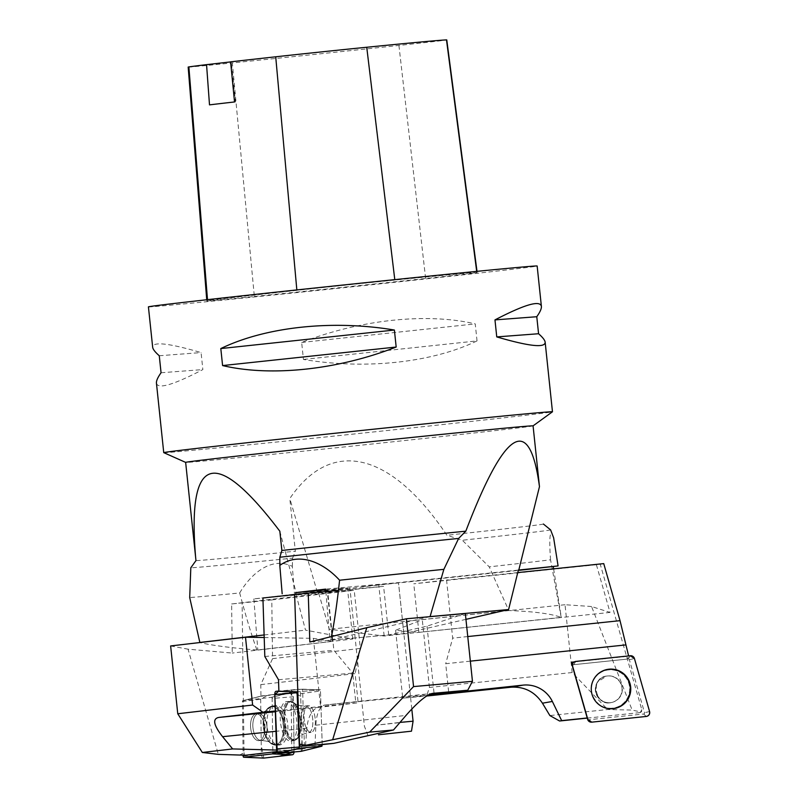 <?xml version="1.0" encoding="UTF-8"?>
<svg xmlns="http://www.w3.org/2000/svg" width="798" height="798" viewBox="0 0 798 798"><rect width="100%" height="100%" fill="white"/><g stroke="black" fill="none" stroke-linecap="round" stroke-linejoin="round"><path stroke-width="0.6" stroke-dasharray="3.99 2.99" d="M163.76 452.646A195.44 1.367 174 0 0 256.677 444.037A195.44 1.367 174 0 0 452.177 423.519A195.44 1.367 174 0 0 552.465 411.788M148.418 306.861A195.44 1.367 174 0 0 241.355 298.262A195.44 1.367 174 0 0 437.883 277.634A195.44 1.367 174 0 0 537.154 266.003M156.438 383.11C157.715 389.514 173.196 385.005 202.862 369.584L201.076 352.576C168.797 343.15 152.657 341.364 152.667 347.23M477.034 340.906L475.239 323.898C426.78 312.507 360.098 319.629 301.654 342.442L303.449 359.449C365.374 369.823 432.057 362.701 477.034 340.906L303.449 359.449M254.343 296.457A214.981 1.496 174 0 0 425.633 278.492A83.062 0.579 174 0 0 477.144 272.537A83.062 0.579 174 0 0 476.845 272.517A214.981 1.496 174 0 0 394.84 280.068A83.062 0.579 174 0 0 296.876 290.352A214.981 1.496 174 0 0 207.59 300.766A83.062 0.579 174 0 0 206.822 300.926A83.062 0.579 174 0 0 254.343 296.457L232.318 62.922A209.086 1.456 174 0 0 398.92 45.446A77.167 0.539 174 0 0 446.77 39.92M188.168 67.072A77.167 0.539 174 0 0 232.318 62.922M234.542 101.954L235.47 101.905L231.26 61.825L230.602 61.845M235.47 101.905L209.505 104.867M159.271 355.748L201.076 352.576M161.056 372.756L202.862 369.584M301.654 342.442L475.239 323.898M296.028 594.42L305.514 630.131L352.786 639.008L256.936 650.031C251.45 634.849 245.704 615.827 239.689 592.964A189.086 1.317 -6 0 1 189.705 597.562M256.936 650.031C230.423 647.826 211.4 645.323 199.869 642.54M239.689 592.964C251.061 573.513 271.549 556.206 292.327 566.361L294.532 594.799L318.332 592.036L329.275 629.273L384.137 636.006L561.194 617.393C551.498 613.782 534.022 611.487 508.785 610.53L489.214 566.849L462.321 540.246L446.92 535.278C390.691 451.359 331.2 437.444 289.814 498.531L295.35 551.219A174.672 1.217 -6 0 1 195.979 560.565M561.194 617.393L550.55 559.807A189.086 1.317 -6 0 1 489.214 566.849M325.863 591.537L329.933 640.215L330.851 639.976L331.529 636.555M330.851 639.976L429.424 616.714M550.6 529.872A181.226 1.267 -6 0 1 462.321 540.246M550.55 559.807C549.204 541.533 549.393 526.091 553.622 537.732M292.327 566.361L292.617 558.141A181.226 1.267 -6 0 1 190.812 567.797M543.398 524.037L543.398 524.037A174.672 1.217 -6 0 1 543.398 524.037A174.672 1.217 -6 0 1 446.92 535.278M292.617 558.141L295.35 551.219M533.064 425.883L533.074 425.873A174.672 1.217 -6 0 1 533.064 425.883A174.672 1.217 -6 0 1 359.489 445.334A174.672 1.217 -6 0 1 185.665 462.401A174.672 1.217 -6 0 1 185.645 462.381L185.665 462.401M325.734 589.931L347.429 587.986L352.786 639.008M264.118 634.959L305.514 630.131M361.504 586.739L398.521 582.71L361.504 586.739M294.532 594.799L253.854 598.899L347.429 587.986M318.332 592.036L378.771 584.994L518.291 570.43M518.381 570.071L398.481 582.59L325.664 589.104M465.942 619.348L403.838 633.612L329.933 640.215M403.838 633.612L398.481 582.59M317.335 592.146L289.814 498.531M508.785 610.53L329.275 629.273M384.137 636.006L378.771 584.994M253.854 598.899L257.824 650.091M279.839 531.229L296.128 592.565M553.622 568.854L561.313 617.512M413.075 721.192L376.058 725.222L399.998 722.409M276.667 750.06L287.609 750.339L277.036 751.566M239.33 755.217L244.038 752.634L242.113 602.919L231.629 603.956L232.268 653.063L188.049 649.173L218.343 754.359M277.056 751.626L291.799 750.13L291.051 692.724L272.118 697.223L243.37 700.574L260.956 696.235L260.806 684.624L272.547 658.659L271.789 599.926L242.113 602.919M244.038 752.634A2.444 1.277 -95.8 0 0 245.545 755.237M170.632 645.951L188.049 649.173M264.208 637.522L313.395 638.34L332.527 641.373L232.268 653.063M287.609 750.339L305.225 748.564L306.911 728.185A29.317 15.322 84.2 0 1 319.19 707.337L358.172 702.789L275.33 710.998M291.799 750.13L305.225 748.564M291.051 692.724L260.956 696.235M260.806 684.624L355.11 673.632L358.172 702.789M231.629 603.956L327.419 592.784L354.222 590.311L360.337 648.415L355.11 673.632M332.527 641.373L327.419 592.784M271.789 599.926L354.222 590.311M272.547 658.659L360.337 648.415M313.395 638.34L320.537 706.26M263.49 758.08A3.88 2.025 84.2 0 1 261.365 753.801L260.667 699.228A3.88 2.025 84.2 0 1 262.173 695.826A3.88 2.025 84.2 0 1 262.313 695.806L290.921 692.465A3.88 2.025 84.2 0 1 293.385 696.764L272.128 698.43L272.826 752.055L272.118 697.223M253.195 736.484A13.436 7.022 84.2 0 1 250.732 722.31A13.436 7.022 84.2 0 1 256.288 713.901A13.436 7.022 84.2 0 1 264.617 726.569A13.436 7.022 84.2 0 1 258.981 740.634A13.436 7.022 84.2 0 1 253.195 736.484A13.436 7.022 84.2 0 1 250.732 722.31A13.436 7.022 84.2 0 1 256.288 713.901A13.436 7.022 84.2 0 1 264.617 726.569A13.436 7.022 84.2 0 1 258.981 740.634A13.436 7.022 84.2 0 1 253.195 736.484M277.315 745.063A19.681 10.284 -95.8 0 0 285.435 723.966A19.681 10.284 -95.8 0 0 272.856 705.981A19.681 10.284 -95.8 0 0 265.036 726.529A19.681 10.284 -95.8 0 0 276.796 745.093A19.681 10.284 -95.8 0 0 277.315 745.063M272.128 698.43A1.017 0.529 -95.8 0 0 271.48 697.302L242.871 700.634A1.017 0.529 -95.8 0 0 242.432 701.532L243.131 755.257M293.385 696.764L294.093 751.337A3.88 2.025 84.2 0 1 294.073 751.965L293.504 706.31L291.42 692.524L267.49 695.198L260.667 699.238L261.255 745.152L263.829 758.09M270.821 738.888A19.85 10.374 84.2 0 1 267.121 718.35A19.85 10.374 84.2 0 1 274.941 705.592A19.85 10.374 84.2 0 1 283.938 711.666A19.85 10.374 84.2 0 1 287.529 733.003A19.85 10.374 84.2 0 1 278.921 745.063A19.85 10.374 84.2 0 1 270.821 738.888M574.261 661.911L628.704 656.225L627.348 659.078L641.792 709.641A2.444 2.434 -99.9 0 1 639.767 712.634L640.644 711.926L632.146 710.07L607.677 709.522L549.872 715.557M639.767 712.634L587.757 718.06L572.535 664.804L627.348 659.078L600.246 564.226L596.395 564.725L610.031 612.425L591.567 606.52L632.146 710.07M587.248 718.11L587.757 718.06L587.208 717.971M641.792 709.641L640.644 711.926M591.567 606.52L565.024 604.734L572.146 672.544L607.677 709.522M572.146 672.544L429.404 687.447L426.611 696.026M565.024 604.734L422.272 619.637L395.599 630.26L418.88 632.385L610.031 612.425M429.404 687.447L422.272 619.637M603.737 563.617L600.246 564.226M587.268 717.971L572.336 665.722M470.341 661.143L445.703 663.717L448.715 692.405M427.808 695.287L402.741 698.17L426.351 696.055M596.395 564.725L413.773 583.797L446.561 580.026L452.675 638.131L445.703 663.717M418.88 632.385L413.773 583.797M517.752 572.595L446.561 580.026M467.758 636.555L452.675 638.131M395.599 630.26L402.741 698.17M619.787 696.873A13.436 13.367 80.1 0 0 606.38 676.115A13.436 13.367 80.1 0 0 595.527 691.657A13.436 13.367 80.1 0 0 619.787 696.873A13.436 13.367 80.1 0 0 606.38 676.115A13.436 13.367 80.1 0 0 595.527 691.657A13.436 13.367 80.1 0 0 619.787 696.873M600.066 705.442A19.681 19.571 -99.9 0 1 599.996 705.392A19.681 19.571 -99.9 0 1 595.059 677.213A19.681 19.571 -99.9 0 1 595.118 677.143M588.016 718.978L572.864 665.971A1.017 1.017 -99.9 0 1 573.742 664.674L628.295 658.978A1.017 1.017 -99.9 0 1 629.373 659.717L644.525 712.724A1.017 1.017 -99.9 0 1 643.657 714.02L589.104 719.716A1.017 1.017 -99.9 0 1 588.016 718.978L587.607 719.357M322.212 744.604L304.427 746.339L322.202 744.394L320.437 689.781L297.814 691.806L319.938 689.831L298.542 689.273A3.88 1.586 -96.2 0 1 298.612 689.273A3.88 1.586 -96.2 0 1 300.577 693.662L302.342 748.005A3.88 1.586 -96.2 0 1 301.305 751.287M465.334 613.502L427.01 626.171L388.716 634.959L309.833 642.011M314.991 745.392L315.868 725.192A29.317 12.02 -96.2 0 1 325.015 705.013A29.317 12.02 -96.2 0 1 325.105 705.003L429.025 694.609M304.427 746.339L302.572 689.183L278.891 691.297M278.512 679.736L352.706 673.103L355.768 702.26M338.442 590.41L383.609 586.37L327.779 592.196L333.883 650.3L352.706 673.103M388.716 634.959L383.609 586.37M262.921 598.001L327.779 592.196M264.816 656.485L333.883 650.3M427.01 626.171L434.142 694.08M302.572 689.183L320.437 689.781M306.372 727.985A13.436 5.506 -96.2 0 1 304.098 713.871A13.436 5.506 -96.2 0 1 308.228 705.671A13.436 5.506 -96.2 0 1 315.15 718.429A13.436 5.506 -96.2 0 1 311.12 732.384A13.436 5.506 -96.2 0 1 306.372 727.985A13.436 5.506 -96.2 0 1 304.098 713.871A13.436 5.506 -96.2 0 1 308.228 705.671A13.436 5.506 -96.2 0 1 315.15 718.429A13.436 5.506 -96.2 0 1 311.12 732.384A13.436 5.506 -96.2 0 1 306.372 727.985M292.886 740.634A19.681 8.07 83.8 0 0 293.195 740.594A19.681 8.07 83.8 0 0 298.851 720.195A19.681 8.07 83.8 0 0 288.966 701.482A19.681 8.07 83.8 0 0 282.771 721.552A19.681 8.07 83.8 0 0 292.886 740.634M322.212 744.384L320.477 690.988L319.958 689.831L298.612 689.273M301.115 751.337L302.053 739.108L300.666 696.445L290.662 689.981L278.881 691.028L298.542 689.273M283.689 734.559A19.85 8.14 -96.2 0 1 280.367 713.412A19.85 8.14 -96.2 0 1 286.691 701.552A19.85 8.14 -96.2 0 1 293.445 708.065A19.85 8.14 -96.2 0 1 296.826 728.644A19.85 8.14 -96.2 0 1 290.961 741.013A19.85 8.14 -96.2 0 1 283.689 734.559M398.92 45.446L425.633 278.492M476.695 271.36L476.845 272.517M207.5 299.669L207.59 300.766M306.911 728.185L275.988 731.297M319.19 707.337L275.36 711.756M255.5 736.255A13.436 7.022 -95.8 0 0 261.285 740.404A13.436 7.022 -95.8 0 0 266.921 726.33A13.436 7.022 -95.8 0 0 258.592 713.671A13.436 7.022 -95.8 0 0 253.036 722.08A13.436 7.022 -95.8 0 0 255.5 736.255A13.436 7.022 -95.8 0 0 261.285 740.404A13.436 7.022 -95.8 0 0 266.841 731.995A13.436 7.022 -95.8 0 0 264.377 717.821A13.436 7.022 -95.8 0 0 258.592 713.671A13.436 7.022 -95.8 0 0 253.036 722.08A13.436 7.022 -95.8 0 0 255.5 736.255M279.699 712.504A19.232 10.045 -95.8 0 0 266.502 709.861A19.232 10.045 -95.8 0 0 266.991 738.878A19.232 10.045 -95.8 0 0 269.794 742.559A19.232 10.045 -95.8 0 0 282.203 737.332A19.232 10.045 -95.8 0 0 279.699 712.504A19.232 10.045 84.2 0 1 282.203 737.332A19.232 10.045 84.2 0 1 269.794 742.559A19.232 10.045 84.2 0 1 266.502 709.861A19.232 10.045 84.2 0 1 279.699 712.504M280.527 712.195A19.581 10.224 84.2 0 1 284.138 732.773A19.581 10.224 84.2 0 1 276.108 745.083A19.581 10.224 84.2 0 1 275.589 745.123A19.581 10.224 84.2 0 1 263.879 726.639A19.581 10.224 84.2 0 1 271.659 706.2A19.581 10.224 84.2 0 1 280.527 712.195A19.581 10.224 -95.8 0 0 271.659 706.2A19.581 10.224 -95.8 0 0 263.879 726.639A19.581 10.224 -95.8 0 0 275.589 745.123A19.581 10.224 -95.8 0 0 284.068 733.232A19.581 10.224 -95.8 0 0 280.527 712.195M277.554 752.634L294.093 751.337M242.432 701.532L260.667 699.228M261.365 753.801L243.141 756.115M271.48 697.302L290.921 692.465M262.313 695.806L242.871 700.634M620.056 696.824A13.436 13.367 -99.9 0 1 595.797 691.607A13.436 13.367 -99.9 0 1 620.176 682.001A13.436 13.367 -99.9 0 1 611.288 702.539A13.436 13.367 -99.9 0 1 597.882 681.771A13.436 13.367 -99.9 0 1 620.176 682.001A13.436 13.367 -99.9 0 1 620.056 696.824M594.67 678.25A19.232 19.132 -99.9 0 1 621.233 673.093A19.232 19.132 -99.9 0 1 626.41 699.796A19.232 19.132 -99.9 0 1 599.847 704.953A19.232 19.132 -99.9 0 1 594.67 678.25A19.232 19.132 80.1 0 0 609.223 708.205A19.232 19.132 80.1 0 0 627.737 680.614A19.232 19.132 80.1 0 0 594.67 678.25M599.996 705.392L599.906 705.332C590.33 696.115 588.515 687.018 594.47 678.041A19.581 19.481 80.1 0 0 612.674 708.484A19.581 19.481 80.1 0 0 627.547 679.347A19.581 19.481 80.1 0 0 594.47 678.041A19.581 19.481 -99.9 0 1 621.961 673.103A19.581 19.481 -99.9 0 1 626.689 700.115A19.581 19.481 -99.9 0 1 599.906 705.332A19.581 19.481 -99.9 0 1 594.47 678.041L595.059 677.213M643.657 714.02L646.27 716.454M591.717 722.15L589.104 719.716M629.373 659.717L634.43 658.53M649.582 711.537L644.525 712.724M573.742 664.674L575.757 661.432M630.31 655.737L628.295 658.978M315.868 725.192L406.002 715.437M325.105 705.003L432.536 693.372M303.908 728.255A13.436 5.506 83.8 0 0 308.656 732.654A13.436 5.506 83.8 0 0 312.686 718.699A13.436 5.506 83.8 0 0 305.764 705.931A13.436 5.506 83.8 0 0 301.644 714.14A13.436 5.506 83.8 0 0 303.908 728.255A13.436 5.506 83.8 0 0 308.656 732.654A13.436 5.506 83.8 0 0 312.776 724.444A13.436 5.506 83.8 0 0 310.512 710.33A13.436 5.506 83.8 0 0 305.764 705.931A13.436 5.506 83.8 0 0 301.644 714.14A13.436 5.506 83.8 0 0 303.908 728.255M297.604 708.006A19.232 7.88 83.8 0 0 293.953 702.839A19.232 7.88 83.8 0 0 285.345 710.17A19.232 7.88 83.8 0 0 288.158 733.671A19.232 7.88 83.8 0 0 297.784 738.2A19.232 7.88 83.8 0 0 297.604 708.006A19.232 7.88 -96.2 0 1 297.784 738.2A19.232 7.88 -96.2 0 1 285.046 721.691A19.232 7.88 -96.2 0 1 293.953 702.839A19.232 7.88 -96.2 0 1 297.604 708.006M296.926 707.866A19.581 8.03 -96.2 0 1 300.257 728.155A19.581 8.03 -96.2 0 1 294.472 740.354A19.581 8.03 -96.2 0 1 294.163 740.394A19.581 8.03 -96.2 0 1 284.098 721.412A19.581 8.03 -96.2 0 1 290.263 701.442A19.581 8.03 -96.2 0 1 296.926 707.866A19.581 8.03 83.8 0 0 290.263 701.442A19.581 8.03 83.8 0 0 284.138 721.791A19.581 8.03 83.8 0 0 294.472 740.354A19.581 8.03 83.8 0 0 300.257 728.155A19.581 8.03 83.8 0 0 296.926 707.866M300.577 693.662L320.477 690.988M322.242 745.332L302.342 748.005M476.995 271.33L477.144 272.537M206.732 299.749L206.822 300.926M411.798 709.023L398.521 582.71M368.038 735.686L364.427 726.3L349.873 587.817M274.941 705.592L271.659 706.2L266.502 709.861C267.39 710.33 264.756 711.607 258.592 713.671L256.288 713.901L258.592 713.671C264.756 711.607 267.39 710.33 266.502 709.861L272.856 705.981M278.921 745.063L275.589 745.123L269.794 742.559C270.572 741.921 267.739 741.202 261.285 740.404L258.981 740.634L261.285 740.404C267.739 741.202 270.572 741.921 269.794 742.559L276.796 745.093M242.831 700.644L262.173 695.826M606.65 676.066L606.65 676.066C589.642 677.472 595.109 707.038 611.288 702.539L611.288 702.539C601.024 705.582 590.879 690.479 598.001 681.711L606.65 676.066M595.168 677.073L594.47 678.041C588.515 687.018 590.33 696.115 599.906 705.332L600.146 705.492M325.015 705.013L432.636 693.362M290.961 741.013L294.472 740.354L297.784 738.2C297.744 738.379 299.769 734.32 308.656 732.654L311.12 732.384L308.656 732.654C299.769 734.32 297.744 738.379 297.784 738.2L293.195 740.594M286.691 701.552L290.263 701.442L293.953 702.839C293.883 702.679 296.716 706.2 305.764 705.931L308.228 705.671L305.764 705.931C296.716 706.2 293.883 702.679 293.953 702.839L288.966 701.482"/><path stroke-width="1.2" d="M552.465 411.788A195.44 1.367 174 0 0 552.475 411.778A195.44 1.367 174 0 0 459.548 420.366A195.44 1.367 174 0 0 263.011 441.005A195.44 1.367 174 0 0 163.74 452.626A195.44 1.367 174 0 0 163.76 452.646L185.645 462.391A174.672 1.217 -6 0 1 274.372 451.987A174.672 1.217 -6 0 1 450.022 433.553A174.672 1.217 -6 0 1 533.074 425.863L552.465 411.788L545.164 342.252C545.174 348.108 529.034 346.332 496.755 336.906L494.969 319.898C524.635 304.477 540.116 299.968 541.393 306.372C541.613 308.607 540.076 312.058 536.775 316.726L538.57 333.734C542.74 337.394 544.944 340.237 545.164 342.252M541.393 306.372L537.154 266.003A195.44 1.367 174 0 0 342.641 285.076A195.44 1.367 174 0 0 148.418 306.861L152.667 347.23C152.897 349.245 155.091 352.088 159.271 355.748L161.056 372.756C157.755 377.414 156.218 380.865 156.438 383.11L163.74 452.626M222.592 365.574L220.807 348.566C265.784 326.771 332.457 319.649 394.392 330.033L396.177 347.04C337.734 369.853 271.051 376.975 222.592 365.574L396.177 347.04M476.995 271.33L446.77 39.92A77.167 0.539 174 0 0 446.491 39.9A209.086 1.456 174 0 0 366.741 47.252A77.167 0.539 174 0 0 275.719 56.798A209.086 1.456 174 0 0 230.602 61.845L234.542 101.954A210.103 1.466 -6 0 0 209.505 104.867L206.552 64.648A209.086 1.456 174 0 0 188.877 66.932A77.167 0.539 174 0 0 188.168 67.072L206.732 299.749M206.552 64.648L231.26 61.825M536.775 316.726L494.969 319.898M538.57 333.734L496.755 336.906M394.392 330.033L220.807 348.566M199.869 642.54L189.705 597.562L190.812 567.797L195.979 560.565L195.62 557.223C187.101 454.641 215.171 445.972 279.839 531.229L281.864 550.47A174.672 1.217 -6 0 1 460.336 531.727A174.672 1.217 -6 0 1 465.813 531.169C505.114 428.516 529.663 413.673 539.468 486.65L533.074 425.863M429.424 616.714L430.082 616.575L443.868 569.343L458.641 538.431L465.813 531.169M331.529 636.555C334.522 621.083 337.205 602.31 339.589 580.226A189.086 1.317 -6 0 1 443.868 569.343M430.082 616.575L508.595 609.552L518.381 570.071L558.081 565.932L553.622 537.732L550.6 529.872L543.388 524.027M281.864 550.47L279.849 557.233A181.226 1.267 -6 0 1 458.641 538.431M279.849 557.233L279.809 565.403C299.998 550.969 324.437 563.578 339.589 580.226M296.028 594.42L295.559 592.625L325.734 589.931M199.64 642.48L264.118 634.959M295.559 592.625L325.664 589.104L325.863 591.537M558.081 565.932L518.291 570.43M282.173 593.812L279.809 565.403M508.595 609.552L465.942 619.348M553.293 566.77L553.622 568.854M518.8 570.031L539.468 486.65M378.442 734.788L411.489 731.177L378.442 734.788M399.998 722.409L413.075 721.192L411.798 709.023M277.036 751.566L245.545 755.237L218.343 754.359L202.323 752.474L232.647 748.933L276.667 750.06M177.755 713.761L252.627 705.033L245.505 637.213L170.632 645.951L177.755 713.761L202.323 752.474M252.627 705.033L263.031 712.285L218.512 717.482C212.318 718.908 213.674 725.312 222.592 736.684L232.647 748.933M245.505 637.213L264.208 637.522M277.056 751.626L272.836 752.055L272.836 753.003L277.554 752.634M275.33 710.998L263.031 712.285M243.131 755.257L243.141 756.115A1.017 0.529 -95.8 0 0 243.789 757.242L272.407 753.901A1.017 0.529 -95.8 0 0 272.836 753.003M243.789 757.242L263.829 758.09L279.36 756.285L294.073 751.965A3.88 2.025 84.2 0 1 292.447 754.758L263.829 758.09A3.88 2.025 84.2 0 1 263.659 758.1A3.88 2.025 84.2 0 1 263.49 758.08M426.611 696.026L511.239 687.198C524.446 686.509 534.84 691.836 542.44 703.198L549.872 715.557L559.598 721.003L587.248 718.11M559.598 721.003L561.672 720.634L552.356 701.462A29.317 29.167 80.1 0 0 523.079 685.123L427.808 695.287M587.208 717.971L561.672 720.634M628.615 655.916L620.036 620.664L603.737 563.617L517.752 572.595M572.336 665.722L571.328 662.22L574.261 661.911M625.482 644.954L470.341 661.143M620.036 620.664L467.758 636.555M571.328 662.22L572.385 664.495M595.118 677.143A19.681 19.571 -99.9 0 1 627.797 679.307A19.681 19.571 -99.9 0 1 600.066 705.442M572.455 666.35L587.607 719.357A3.88 3.86 80.1 0 0 591.717 722.15L646.27 716.454A3.88 3.86 80.1 0 0 649.582 711.537L634.43 658.53A3.88 3.86 80.1 0 0 630.31 655.737L575.757 661.432A3.88 3.86 80.1 0 0 572.455 666.35M627.398 700.065A19.85 19.751 80.1 0 0 622.43 672.764A19.85 19.751 80.1 0 0 594.64 677.821A19.85 19.751 80.1 0 0 600.146 705.492A19.85 19.751 80.1 0 0 627.398 700.065M300.746 746.31L369.624 732.125L393.484 729.99L333.813 743.347L300.746 746.31A2.444 0.998 83.8 0 1 299.499 743.646L294.642 594.56L308.237 593.114L309.833 642.011L366.781 627.687L332.796 739.267M299.499 743.646C299.839 744.434 301.913 744.913 305.714 745.093M294.642 594.56L262.921 598.001L264.816 656.485L278.512 679.736L278.891 691.297L297.804 691.806L297.105 692.724L299.4 748.225L321.913 746.21L322.212 744.384M366.781 627.687L406.421 618.769L413.554 686.589L369.624 732.125M413.554 686.589L472.456 681.312L467.758 690.22L432.636 693.362C426.661 694.679 417.783 702.04 406.002 715.437L393.484 729.99M406.421 618.769L465.334 613.502L472.456 681.312M333.813 743.347L322.212 744.604M429.025 694.609L467.758 690.22M308.237 593.114L338.442 590.41M301.305 751.287A3.88 1.586 -96.2 0 1 301.215 751.317A3.88 1.586 -96.2 0 1 301.115 751.337L278.602 753.342A3.88 1.586 -96.2 0 1 276.567 748.963L274.801 694.609A3.88 1.586 -96.2 0 1 276.028 691.287L278.881 691.028L274.801 694.619L277.245 752.085L289.175 752.404L301.115 751.337L321.913 746.21M634.43 658.54L630.3 655.737L575.777 661.432C573.173 662.061 572.066 663.707 572.465 666.37L587.607 719.347L591.727 722.15L646.25 716.454C648.864 715.826 649.971 714.18 649.572 711.517L634.43 658.54M446.491 39.9L476.695 271.36M366.741 47.252L394.791 279.639M275.719 56.798L296.836 289.923M188.877 66.932L207.5 299.669M275.988 731.297L222.592 736.684M275.36 711.756L218.512 717.482M292.447 754.758L272.407 753.901M552.356 701.462L542.44 703.198M523.079 685.123L511.239 687.198M299.4 748.225L278.602 753.342M297.105 692.724L274.801 694.609M276.567 748.963L298.871 747.068M276.028 691.287L297.425 691.846M195.62 557.223L185.645 462.381M411.489 731.177L413.075 721.192M243.749 757.242L263.659 758.1M321.943 746.2L301.215 751.317"/></g></svg>
